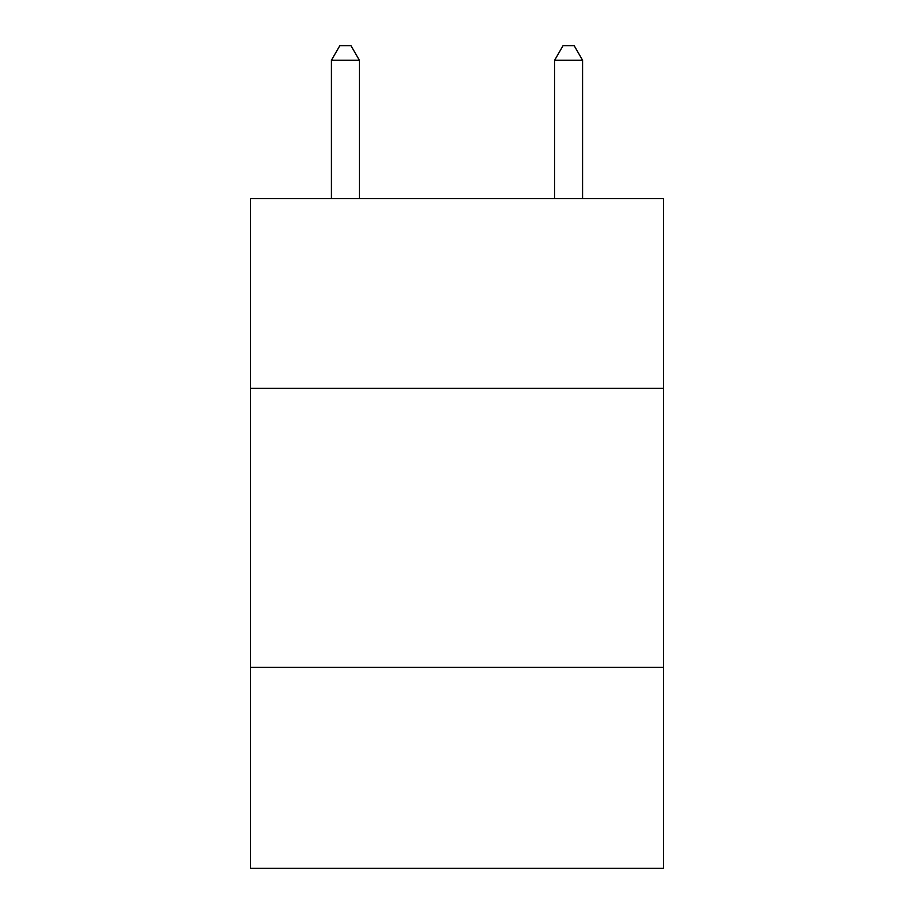 <?xml version="1.0" encoding="UTF-8"?>
<svg xmlns="http://www.w3.org/2000/svg" width="914" height="914" viewBox="0 0 914 914"><rect width="100%" height="100%" fill="white"/><g stroke="black" fill="none" stroke-linecap="round" stroke-linejoin="round"><path stroke-width="1.37" d="M663.484 388.359L663.484 198.612L250.516 198.612L250.516 388.359L663.484 388.359L663.484 868.3L250.516 868.3L250.516 388.359M663.484 667.391L250.516 667.391M359.339 198.612L359.339 60.21L331.428 60.21L331.428 198.612M331.428 60.21L339.802 45.7L350.965 45.7L359.339 60.21M582.572 198.612L582.572 60.21L554.661 60.21L554.661 198.612M554.661 60.21L563.035 45.7L574.198 45.7L582.572 60.21"/></g></svg>

